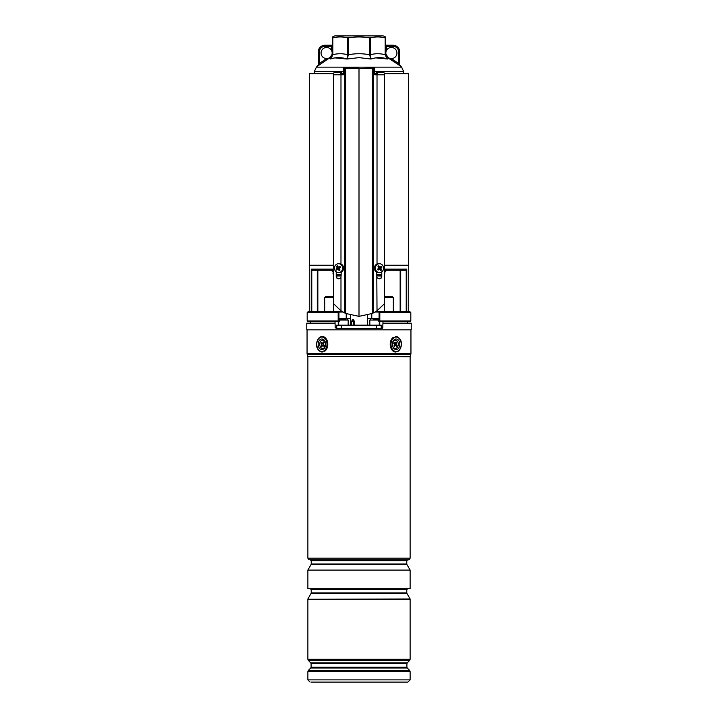 <?xml version="1.0" encoding="UTF-8"?>
<svg xmlns="http://www.w3.org/2000/svg" width="718" height="718" viewBox="0 0 718 718"><rect width="100%" height="100%" fill="white"/><g stroke="black" fill="none" stroke-linecap="round" stroke-linejoin="round"><path stroke-width="1.08" d="M374.724 73.685L377.273 73.685M384.444 73.685L408.452 73.685L408.452 265.238M309.548 265.238L309.548 73.685L333.556 73.685M340.727 73.685L343.276 73.685M339.829 320.937L339.12 321.493L307.735 321.493L307.178 320.937L338.178 320.937L338.402 321.493A0.556 0.521 -90 0 0 338.923 320.937L339.829 320.937L339.829 318.72L350.474 318.72M338.672 311.495L308.13 311.657L338.672 311.495A0.556 0.521 90 0 1 339.192 312.052L338.51 311.657L338.187 312.608L338.923 312.833L338.923 320.937L338.178 320.937L338.178 312.608L307.178 312.608L307.178 320.937M367.526 318.72L378.171 318.72L378.171 320.937L379.077 320.937A0.556 0.521 90 0 0 379.598 321.493L378.171 320.937M408.73 311.495L408.73 265.238L384.561 265.238M333.439 265.238L309.27 265.238L309.27 311.495M384.561 269.133L406.765 269.133L405.482 270.246L386.67 270.246L400.15 270.246L400.15 311.495L400.177 270.246M312.518 270.246L331.33 270.246L317.85 270.246L317.85 311.495L317.823 270.246M410.265 321.493L379.598 321.493L379.822 320.937L410.822 320.937L410.265 321.493M409.87 311.657L410.822 312.608L379.822 312.608L379.822 320.937L379.077 320.937L379.077 312.833L379.813 312.608L379.49 311.657L378.808 312.052A0.556 0.521 -90 0 1 379.328 311.495L409.87 311.657L379.328 311.495M342.046 311.495L334.193 311.495M375.954 311.495L383.807 311.495L375.954 311.495M346.22 318.72L346.22 313.694M371.78 318.72L371.78 313.694M376.779 275.936L381.779 275.936L376.779 275.936M386.176 270.076A1.669 1.472 180 0 0 385.001 271.485L384.462 269.133L386.67 270.246A1.669 1.669 0 0 0 385.001 271.907L384.462 274.823M333.538 274.823L332.999 273.711L333.538 269.133L331.824 270.076A1.669 1.472 180 0 1 332.999 271.485M336.221 275.936L341.221 275.936L336.221 275.936M311.774 311.495L311.774 269.986L311.235 269.133L333.439 269.133M331.33 270.246L332.999 271.907A1.669 1.669 0 0 0 331.33 270.246L331.824 270.076M385.001 271.907L386.67 270.246M385.503 46.347L393.06 46.347A5.556 5.556 0 0 1 398.616 51.902L398.616 63.471L399.729 65.087L399.729 51.902L399.729 65.087A1.113 1.113 0 0 0 400.141 65.948L397.951 64.351L398.616 63.471L391.391 58.571A5.556 5.556 0 0 1 386.616 50.179A5.556 5.556 0 0 1 396.946 53.015A5.556 5.556 0 0 1 391.391 58.571L390.816 59.522L397.951 64.351L387.801 57.754L387.846 59.02C382.182 57.171 376.546 57.171 370.946 59.02L375.379 57.943M385.674 55.071L389.3 58.598M375.819 57.88L387.846 59.02L386.921 58.221M359 57.628L370.946 59.02L359 57.628L347.054 59.02C341.472 57.171 335.836 57.171 330.154 59.02L330.199 57.754L327.184 59.522L331.976 55.959M330.19 59.011L334.462 57.97M334.902 57.898L347.054 59.02L347.7 54.721L347.7 37.874C342.737 36.627 337.783 36.627 332.82 37.874L332.82 54.721C337.783 53.41 342.737 53.41 347.7 54.721L348.481 54.721C355.491 53.41 362.509 53.41 369.519 54.721L369.519 37.874C362.402 36.636 355.392 36.636 348.481 37.874L348.481 54.721L347.054 59.02M319.142 65.042L318.289 65.661M343.276 71.387L314.412 71.387L316.387 67.142L318.271 65.087L318.271 51.902L318.271 65.06A1.113 1.113 0 0 1 317.859 65.948L327.184 59.522L326.609 58.571A5.556 5.556 0 0 0 331.384 50.179A5.556 5.556 0 0 0 321.054 53.015A5.556 5.556 0 0 0 326.609 58.571L319.384 63.471L320.048 64.351M386.024 56.91L385.503 54.721L387.846 59.02L385.18 54.721L385.18 37.874C380.217 36.627 375.263 36.627 370.3 37.874L370.3 54.721C375.263 53.41 380.217 53.41 385.18 54.721L385.503 37.874M385.503 36.932L383.277 35.9L334.723 35.9L332.497 36.932L332.497 37.874L332.497 36.932M332.075 53.976L332.82 54.721L330.154 59.02L332.497 54.721L332.82 37.874M347.7 37.874L348.481 37.874M369.519 37.874L370.3 37.874M332.479 55.08L331.824 57.216M332.497 53.859L330.101 57.332M370.946 59.02L369.519 54.721L370.3 54.721L370.946 59.02M387.899 57.332L385.925 53.976M385.503 50.179L386.616 50.179L386.616 45.234A1.113 1.113 0 0 1 385.503 44.121A1.113 1.113 0 0 0 386.616 45.234L393.06 45.234A6.668 6.668 0 0 1 399.729 51.902A6.668 6.668 0 0 0 393.06 45.234L393.06 46.347M324.94 45.234A6.668 6.668 0 0 0 318.271 51.902A6.668 6.668 0 0 1 324.94 45.234L331.384 45.234L324.94 45.234L324.94 46.347A5.556 5.556 0 0 0 319.384 51.902L319.384 63.471L318.271 65.087M332.497 44.121A1.113 1.113 0 0 1 331.384 45.234A1.113 1.113 0 0 0 332.497 44.121A1.113 1.113 0 0 1 331.384 45.234L331.384 46.347L324.94 46.347M332.497 46.347L331.384 46.347L331.384 50.179L332.497 50.179M339.336 263.712L337.936 263.757M378.664 263.712L380.064 263.757M373.1 68.129A0.556 0.556 90 0 1 373.656 68.686L373.27 312.994L373.27 68.686A0.556 0.556 90 0 0 372.714 68.129L374.724 68.129L374.724 68.686L372.247 68.686L372.247 313.479L359 316.36L359 68.129L345.798 68.129L345.753 68.686L345.753 313.479L340.978 310.795L333.439 303.579L333.439 74.798L340.978 74.798L340.978 264.009M375.783 73.685A2.226 0.862 90 0 1 376.528 72.572L383.699 72.572A2.226 0.862 90 0 1 384.561 74.798L384.561 303.579L377.022 310.795L373.656 312.806M372.247 313.479L373.27 312.994M342.217 73.685A2.226 0.862 90 0 0 341.472 72.572L334.301 72.572A2.226 0.862 90 0 0 333.439 74.798M336.221 271.817L336.221 276.466C337.281 279.167 338.86 279.526 340.978 277.534L340.978 310.795M372.023 68.129L343.276 68.686L343.276 74.798L340.978 74.798M341.221 272.194L340.978 277.534M345.753 313.479L359 316.36M374.724 68.686L374.724 74.798L377.022 74.798L377.022 264.009M376.779 272.194L377.022 310.795M381.779 271.817L381.779 276.466C380.719 279.167 379.14 279.526 377.022 277.534M376.528 72.572A2.226 0.862 90 0 1 377.39 74.798L377.022 74.798M343.276 68.686L343.276 68.129L345.798 68.129M377.013 73.685A1.669 0.646 -90 0 0 376.528 73.128A1.669 0.646 -90 0 0 376.044 73.685M341.472 72.572A2.226 0.862 90 0 0 340.61 74.798M340.987 73.685A1.669 0.646 -90 0 1 341.472 73.128A1.669 0.646 -90 0 1 341.956 73.685M382.811 265.588A4.443 4.093 90 0 0 375.837 266.109A4.443 4.093 90 0 0 379.463 272.598A4.443 4.093 90 0 0 382.811 265.588M378.368 266.997L379.75 266.791A9.442 3.563 -134 0 0 378.799 265.75A9.154 2.423 137.2 0 0 377.991 266.369A9.442 2.423 58.7 0 1 378.718 267.581L378.601 268.281A9.442 1.615 140.5 0 1 377.542 269.187A9.154 1.678 59.5 0 0 377.83 269.636A9.154 1.678 59.5 0 0 378.117 270.076A9.442 2.612 -26.4 0 0 379.328 269.403L379.032 269.241M379.75 266.791L380.387 266.908L379.75 266.791M379.445 269.259L379.876 267.976L381.123 268.029A9.442 3.132 -36.3 0 0 381.967 267.114A9.154 6.749 -137.6 0 0 381.698 266.674A9.154 6.749 -137.6 0 0 381.393 266.234A9.442 1.095 150.1 0 1 380.387 266.908M379.463 263.712L378.485 263.712A4.443 4.093 90 0 0 375.146 270.722A4.443 4.093 90 0 0 378.485 272.598L379.463 272.598M381.123 268.029L381.007 268.729L379.759 268.685M379.975 269.519L379.328 269.403L379.975 269.519A9.442 2.055 48.8 0 1 380.711 270.56A9.154 6.004 -20.5 0 0 381.527 269.932A9.442 3.94 -123.5 0 0 381.007 268.729M379.876 267.976L379.642 267.141M380.073 267.796L381.967 267.114M379.894 268.927L381.527 269.932M377.919 268.873L378.395 269.115M378.171 269.259L378.117 270.076M378.548 266.854L378.799 265.75M341.876 265.588A4.443 4.093 -90 0 0 334.902 266.109A4.443 4.093 -90 0 0 338.537 272.598A4.443 4.093 -90 0 0 341.876 265.588M338.555 267.042L338.124 268.326L336.877 268.281A9.442 3.132 143.7 0 0 336.033 269.187A9.154 6.749 42.4 0 0 336.302 269.636A9.154 6.749 42.4 0 0 336.607 270.076A9.442 1.095 -29.9 0 1 337.613 269.403L338.25 269.519A9.442 3.563 46 0 0 339.201 270.56A9.154 2.423 -42.8 0 0 340.009 269.932A9.442 2.423 -121.3 0 1 339.282 268.729L339.399 268.029A9.442 1.615 -39.5 0 1 340.458 267.114A9.154 1.678 -120.5 0 0 340.17 266.674A9.154 1.678 -120.5 0 0 339.883 266.234A9.442 2.612 153.6 0 0 338.672 266.908L338.968 267.069M336.877 268.281L336.993 267.581L338.241 267.626M338.025 266.791L338.672 266.908L338.025 266.791A9.442 2.055 -131.2 0 1 337.289 265.75A9.154 6.004 159.5 0 0 336.473 266.369A9.442 3.94 56.5 0 0 336.993 267.581M338.537 272.598L339.515 272.598A4.443 4.093 -90 0 0 342.854 265.588A4.443 4.093 -90 0 0 339.515 263.712L338.537 263.712M339.632 269.313L337.613 269.403M340.081 267.437L339.883 266.234M339.452 269.447L339.201 270.56M338.124 268.326L338.357 269.169M337.927 268.505L336.033 269.187M338.106 267.383L336.473 266.369M407.51 323.163L407.51 321.493M382.936 323.163L411.226 323.163L411.226 329.831L306.774 329.831L306.774 323.163L335.064 323.163L335.207 327.426L336.32 328.494L381.68 328.494L382.793 327.426L382.999 321.493M310.49 323.163L310.49 321.493M335.001 321.493L335.064 323.163M381.68 328.494A1.113 1.113 0 0 0 382.793 327.426L381.249 327.426M409.009 559.762L308.991 559.762L409.009 559.86L410.122 558.191L410.122 356.783L307.842 356.55L410.157 356.55L410.858 354.198L307.142 354.198L307.053 353.561L410.947 353.561L410.858 354.198M410.122 570.083L410.122 588.751L307.878 588.751L307.878 570.083L410.122 570.083L406.935 564.563L311.065 564.563L311.217 564.007L406.783 564.007L406.783 560.695L311.217 560.695L310.382 559.86M410.122 598.974L307.878 599.27L410.122 598.974L406.935 593.454L311.065 593.454L311.217 592.897L406.783 592.897L406.783 589.586L311.217 589.586L310.382 588.751M409.628 670.388L407.223 667.982L310.777 667.982L308.372 670.388L409.628 670.388L410.122 671.563L307.878 671.563L307.878 679.874L410.122 679.874L407.896 682.1L311.495 682.1M325.407 682.1L406.505 682.1M323.522 349.029A5.277 3.734 -90 0 0 325.254 341.974A5.277 3.734 -90 0 0 320.264 339.524A5.277 3.734 -90 0 0 318.532 346.579A5.277 3.734 -90 0 0 323.522 349.029M397.736 349.029A5.277 3.734 90 0 0 399.468 341.974A5.277 3.734 90 0 0 394.478 339.524A5.277 3.734 90 0 0 392.378 344.272A5.277 3.734 90 0 0 397.736 349.029M333.439 297.602L324.698 297.602L325.81 296.489L332.47 296.489L333.439 297.458L332.47 296.489M385.53 296.489L384.561 297.458L385.53 296.489L392.19 296.489L393.302 297.602L384.561 297.602M351.551 325.164L351.587 321.269L352.897 319.681L354.575 321.269L354.566 325.164M353.786 325.164L353.786 321.269L352.978 320.713L351.587 321.269M336.751 328.494L336.751 325.164L381.249 325.164L381.249 328.494M341.274 325.164L341.274 328.494M376.618 325.164L376.618 328.494M381.195 325.164L381.195 328.494M340.879 319.609L346.004 319.609M344.748 319.609L342.181 319.609M373.27 319.609L377.121 319.609M320.91 347.611A4.164 2.944 90 0 1 320.318 341.777A4.164 2.944 90 0 1 324.446 340.942A4.164 2.944 90 0 1 325.039 346.776A4.164 2.944 90 0 1 320.91 347.611M324.249 346.22A1.948 1.373 -90 0 0 325.559 344.891A1.948 1.373 -90 0 0 325.075 342.719M321.502 342.333L321.027 343.222L321.628 343.859A0.889 0.628 90 0 1 321.754 345.098L321.305 345.941L321.933 346.614L322.382 345.762A0.889 0.628 90 0 1 323.262 345.582L323.863 346.22L324.33 345.331L323.728 344.694A0.889 0.628 90 0 1 323.603 343.455L324.051 342.612L323.423 341.939L322.974 342.782A0.889 0.628 90 0 1 322.095 342.962L321.502 342.333M323.567 343.527A1.274 0.906 90 0 1 323.253 343.482L322.301 343.114M322.714 345.439L323.665 345.071A1.274 0.906 90 0 1 324.06 345.044M322.319 345.888L321.305 345.941M322.454 343.168L322.813 343.545A1.274 0.906 90 0 1 322.992 345.331L321.754 345.098M322.4 343.15L321.027 343.222M393.554 347.611A4.164 2.944 -90 0 1 392.378 344.272A4.164 2.944 -90 0 1 394.002 340.547A4.164 2.944 -90 0 1 397.09 340.942A4.164 2.944 -90 0 1 397.682 346.776A4.164 2.944 -90 0 1 393.554 347.611M394.137 342.333L393.67 343.222L394.272 343.859A0.889 0.628 -90 0 1 394.397 345.098L393.949 345.941L394.577 346.614L395.026 345.762A0.889 0.628 -90 0 1 395.905 345.582L396.498 346.22L396.973 345.331L396.372 344.694A0.889 0.628 -90 0 1 396.246 343.455L396.695 342.612L396.067 341.939L395.618 342.782A0.889 0.628 -90 0 1 394.738 342.962L394.137 342.333M395.286 343.114L394.335 343.482A1.274 0.906 -90 0 1 393.94 343.509M395.681 342.666L396.695 342.612M395.546 345.385L395.187 345.008A1.274 0.906 -90 0 1 395.008 343.222L396.246 343.455M395.6 345.403L396.973 345.331M394.433 345.026A1.274 0.906 -90 0 1 394.747 345.071L395.699 345.439M376.779 274.823L381.779 274.823M406.765 269.133L406.765 311.495M311.235 311.495L311.235 269.133M336.221 274.823L341.221 274.823M406.226 311.495L406.226 269.986M400.707 270.246L400.707 311.495M317.293 311.495L317.293 270.246M342.971 312.052L339.192 312.052L338.923 312.833M379.077 312.833L378.808 312.052L375.029 312.052M403.588 73.685L403.588 71.387L374.724 71.387M316.387 67.142L401.613 67.142L403.588 71.387M398.616 51.902L399.729 51.902M318.271 51.902L319.384 51.902M344.9 68.129A0.556 0.556 90 0 0 344.344 68.686L344.344 312.806M345.286 68.129A0.556 0.556 90 0 0 344.73 68.686L344.73 312.994M372.202 68.129L372.247 68.686L359 68.686M384.561 74.798L377.39 74.798M335.207 327.426L336.751 327.426M379.732 325.164L379.786 321.493M338.268 325.164L338.214 321.493M308.991 559.762L307.878 558.191L410.122 558.191M310.777 667.982L311.1 667.193L406.9 667.193L406.9 663.665L311.1 663.665L310.777 662.885L407.223 662.885L409.628 660.47L308.372 660.47L310.777 662.885M410.122 659.295L410.122 599.422L307.878 599.422L307.878 659.295L410.122 659.295L409.628 660.47M319.663 337.774A7.225 5.107 -90 0 0 317.302 347.431A7.225 5.107 -90 0 0 324.123 350.77A7.225 5.107 -90 0 0 326.493 341.122A7.225 5.107 -90 0 0 319.663 337.774M322.265 352.053A7.781 5.502 90 0 1 316.952 346.184A7.781 5.502 90 0 1 319.645 337.451M319.887 337.281A7.781 5.502 90 0 1 322.265 336.5M322.283 352.053C314.322 350.285 315.857 340.179 319.743 337.316L322.283 336.5A7.781 5.502 90 0 1 327.65 342.531A7.781 5.502 90 0 1 324.689 351.273M393.877 337.774A7.225 5.107 90 0 0 391.507 347.431A7.225 5.107 90 0 0 398.337 350.77A7.225 5.107 90 0 0 400.698 341.122A7.225 5.107 90 0 0 393.877 337.774M398.355 351.102A7.781 5.502 -90 0 0 401.039 342.351A7.781 5.502 -90 0 0 395.717 336.5C403.678 338.268 402.143 348.374 398.257 351.237L395.717 352.053A7.781 5.502 -90 0 1 390.35 346.022A7.781 5.502 -90 0 1 393.311 337.281M354.575 321.269L351.667 321.269L351.64 325.164M352.978 320.713A1.113 0.7 107 0 0 353.507 319.779M351.946 320.749A1.113 0.835 58.7 0 0 352.161 319.878M348.167 325.164L348.167 320.048L339.829 320.048M378.171 320.048L369.833 320.048L370.282 319.609M323.872 342.953L322.974 342.782M324.312 345.313L323.262 345.582M322.813 343.545L321.628 343.859M393.688 343.24L394.738 342.962M395.187 345.008L396.372 344.694M394.128 345.6L395.026 345.762M381.222 278.037L381.222 275.936M336.778 278.037L336.778 275.936M308.13 311.657L307.178 312.608M410.822 312.608L410.822 320.937M317.85 270.246L317.85 311.495M399.729 65.06L401.613 67.142M314.412 71.387L314.412 73.685M378.781 269.062L379.732 269.349M379.23 267.249L380.262 266.961M338.77 269.062L337.738 269.34M339.219 267.249L338.268 266.961M410.947 353.561L410.947 329.831M410.122 679.874L410.122 671.563M311.1 667.193L311.1 663.665M308.372 670.388L307.878 671.563M307.878 659.295L308.372 660.47M307.878 679.874L310.104 682.1M406.9 663.665L407.223 662.885M407.223 667.982L406.9 667.193M307.053 353.561L307.053 329.831M307.842 356.55L307.142 354.198M307.878 558.191L307.878 356.783M406.935 593.454L406.783 592.897M311.065 593.454L307.878 598.974M311.217 592.897L311.217 589.586M406.783 589.586L407.618 588.751M406.935 564.563L406.783 564.007M311.065 564.563L307.878 570.083M311.217 564.007L311.217 560.695M406.783 560.695L407.618 559.86M333.583 311.495L333.583 303.768L333.583 311.495M324.698 311.495L324.698 297.602M384.417 311.495L384.417 303.768L384.417 311.495M393.302 311.495L393.302 297.602M367.499 315.211L367.58 325.164M350.501 315.211L350.42 325.164M351.667 321.269L351.847 320.82M348.167 320.048L347.718 319.609M338.716 325.164L338.716 321.493M379.284 325.164L379.284 321.493M369.833 325.164L369.833 320.048"/></g></svg>
